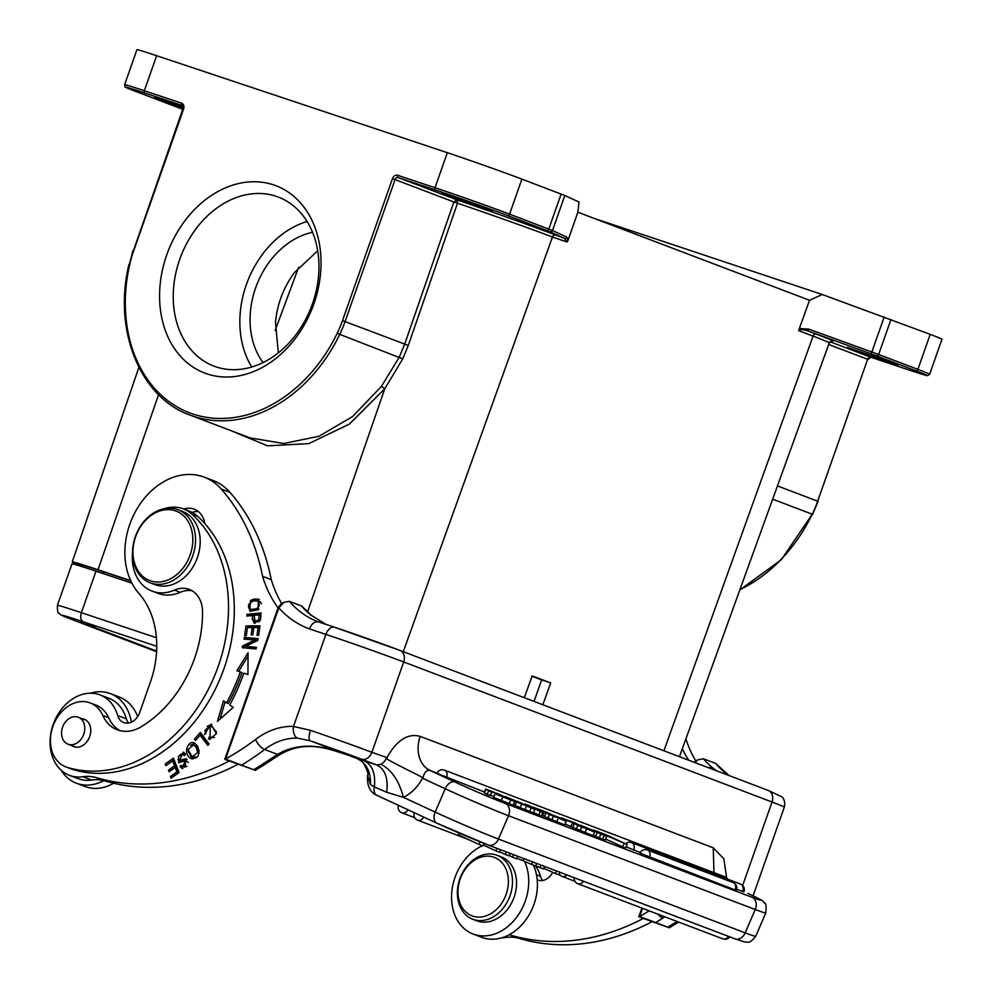 <?xml version="1.0" encoding="UTF-8"?>
<svg xmlns="http://www.w3.org/2000/svg" width="994" height="994" viewBox="0 0 994 994"><rect width="100%" height="100%" fill="white"/><g stroke="black" fill="none" stroke-linecap="round" stroke-linejoin="round"><path stroke-width="1.49" d="M257.024 635.315L258.676 635.303L259.968 625.822L245.99 625.909L244.648 635.7L246.301 635.688L247.394 627.636L252.153 627.599L251.171 634.855L252.811 634.855L253.793 627.599L258.08 627.562L257.024 635.315M229.154 761.019A254.215 196.65 110.8 0 1 96.319 777.643A48.892 37.822 -69.2 0 0 82.974 776.736A43.015 33.274 110.8 0 1 70.45 775.693A43.015 33.274 110.8 0 1 69.443 775.332A43.015 33.274 110.8 0 1 53.154 724.589A43.015 33.274 110.8 0 1 100.021 694.905A43.015 33.274 110.8 0 1 117.69 715.556A14.662 11.344 -69.2 0 0 123.716 722.601A14.662 11.344 -69.2 0 0 124.051 722.725A14.662 11.344 -69.2 0 0 139.694 712.487L150.454 681.909A87.994 68.077 -69.2 0 0 138.825 593.306A68.437 52.943 110.8 0 1 129.767 524.385A68.437 52.943 110.8 0 1 204.329 477.17A68.437 52.943 110.8 0 1 221.19 488.986A224.88 173.962 110.8 0 1 262.565 576.321A127.108 98.331 -69.2 0 0 278.084 607.893M200.378 732.416L194.439 739.114L195.47 740.48L200.142 735.2L207.808 745.401L209.063 743.984L200.378 732.416M173.478 758.136L165.24 764.013L165.886 765.715L172.67 760.87L174.571 765.778L168.458 770.139L169.104 771.829L175.217 767.467L176.92 771.878L170.396 776.538L171.055 778.227L179.044 772.537L173.478 758.136M244.362 637.402L244.027 639.067L254.849 640.049L242.66 645.938L242.3 647.715L256.054 648.97L256.39 647.305L245.593 646.324L257.769 640.434L258.129 638.657L244.362 637.402L258.03 639.154M223.464 700.807L217.45 721.383L233.292 707.38L229.713 704.982A169.639 131.233 -69.2 0 0 243.903 673.162L247.953 674.516L248.065 652.76L236.858 670.788L240.324 671.956A164.743 127.443 110.8 0 1 226.533 702.857L223.464 700.807M205.969 733.41L205.075 730.217L210.206 725.993L210.082 737.2L209.386 736.865L208.529 738.691L209.399 739.114L216.394 733.796L210.914 724.154L204.478 734.578L205.969 733.41M260.676 617.883L261.049 612.95L246.922 614.329L246.798 616.056L252.538 615.497L252.277 618.852L254.116 623.089L260.391 619.883L260.676 617.883M182.498 759.54L178.995 760.472L178.336 756.558L182.784 754.16L184.275 755.577L185.53 754.322L183.281 752.147L178.51 762.56L185.841 760.808L185.17 765.691L182.623 766.486L181.306 765.256L180.026 766.511L181.952 768.374L186.35 758.82L182.498 759.54L184.238 760.199L187.133 759.304M195.06 743.425C188.525 738.704 182.237 753.539 190.686 758.385C198.117 759.192 200.415 755.067 197.57 746.009L194.19 742.99M188.189 751.29L192.414 759.043L191.531 758.795M254.042 599.059L250.5 600.488L249.742 611.198L257.918 609.918L258.589 599.22L254.042 599.059L259.409 599.618M120.212 730.702A39.114 30.255 110.8 0 1 108.582 717.656A34.218 26.478 -69.2 0 0 95.933 705.106L90.143 702.907A34.218 26.478 110.8 0 1 102.792 715.456A39.114 30.255 -69.2 0 0 117.242 729.795A39.114 30.255 -69.2 0 0 141.098 726.825A111.465 86.217 -69.2 0 0 194.551 658.413A111.465 86.217 -69.2 0 0 202.528 611.745A29.335 22.688 -69.2 0 0 189.32 589.43A29.335 22.688 -69.2 0 0 174.435 590.113A43.997 34.032 110.8 0 1 152.094 591.132A43.997 34.032 110.8 0 1 132.55 552.043M164.246 508.679A43.997 34.032 110.8 0 1 183.368 508.878A43.997 34.032 110.8 0 1 191.991 514.221A143.72 111.179 110.8 0 1 218.233 666.315A143.72 111.179 110.8 0 1 67.12 767.331A34.218 26.478 110.8 0 1 65.828 766.883L71.618 769.083A34.218 26.478 -69.2 0 0 72.922 769.53A143.72 111.179 -69.2 0 0 224.023 668.515A143.72 111.179 -69.2 0 0 204.901 523.664A24.44 18.911 -69.2 0 0 194.24 509.176A24.44 18.911 -69.2 0 0 183.741 509.027M152.094 591.132L157.884 593.331A43.997 34.032 -69.2 0 0 164.606 594.921A43.997 34.032 -69.2 0 0 180.225 592.312A29.335 22.688 110.8 0 1 192.115 590.784M280.929 604.054L278.121 607.781L224.756 759.354L253.768 769.729L224.93 758.844M224.756 759.354L225.563 759.491M260.875 765.305A266.926 206.479 -69.2 0 1 253.768 769.729L255.247 770.362L263.447 765.268A9.778 4.262 -122.9 0 1 260.875 765.305L277.562 754.409L279.6 754.707M325.821 624.331L310.526 614.851A9.778 5.989 -50.3 0 1 311.607 615.472L301.53 605.955L289.366 601.333L283.911 602.302L278.817 607.881L225.613 758.931A257.148 198.924 110.8 0 0 255.533 739.461A9.778 3.889 52.8 0 0 264.64 749.501L277.562 754.409C296.411 743.264 319.77 743.475 347.639 755.018L310.302 740.828A48.892 0.994 19.4 0 1 361.468 759.168A9.778 7.567 110.8 0 0 371.88 752.334L386.939 757.614C387.933 759.863 382.591 756.993 404.869 768.548C424.773 778.6 422.015 776.674 422.202 778.625L422.885 778.389C424.14 772.363 426.55 769.741 430.141 770.499L454.867 781.992A9.778 6.188 -65.1 0 0 445.225 788.764L435.186 812.098L403.365 797.325A39.114 30.255 -69.2 0 0 407.652 794.927A39.114 30.255 -69.2 0 0 422.202 778.625M241.604 765.107A266.926 206.479 110.8 0 0 264.64 749.501A65.505 50.682 -69.2 0 1 297.653 738.182L310.302 740.828A9.778 3.305 109 0 1 310.501 730.329L293.478 726.452L325.895 634.396A9.778 6.188 -71.6 0 1 334.779 627.326L318.552 621.909C314.812 621.113 311.768 623.449 309.432 628.904A122.212 94.542 -69.2 0 1 289.527 617.87A122.212 94.542 -69.2 0 1 278.817 607.881L278.121 607.781M311.607 615.472L325.92 624.369M356.274 758.173L356.635 758.31A78.215 1.59 -160.6 0 0 347.85 755.105L347.639 755.018A9.778 4.299 110 0 0 347.763 755.067L347.763 755.067C326.206 747.923 304.823 740.021 279.625 754.744L263.447 765.268M380.888 764.262L376.676 764.945C385.113 769.194 388.443 778.302 386.666 792.255L403.365 797.325C399.178 780.949 391.686 769.928 380.888 764.262A9.778 7.567 -69.2 0 0 381.957 763.665A9.778 7.567 -69.2 0 0 386.368 757.838M437.049 773.133L430.141 770.499A29.335 22.688 -69.2 0 1 422.835 764.386A29.335 22.688 -69.2 0 1 420.189 736.392C407.925 732.988 396.842 740.07 386.939 757.614M726.664 877.913L723.843 858.791L713.232 847.807L420.189 736.392M367.544 775.308L370.464 784.527L374.34 786.95C375.732 773.593 372.315 764.871 364.102 760.758L376.676 764.945L361.468 759.168M370.464 784.527C370.861 771.493 366.252 762.746 356.635 758.31L364.102 760.758M377.148 795.424A9.778 6.188 114.9 0 1 376.888 795.324A9.778 6.188 114.9 0 1 374.34 786.95L386.666 792.255M605.768 839.147L625.586 848.106L627.127 844.515L606.526 834.948L593.182 829.878L627.127 844.515M593.157 835.432L605.097 840.054M565.089 824.063L570.718 826.436M571.239 826.635L593.033 835.73L594.574 832.14L573.973 822.572L561.25 817.863L594.574 832.14M541.693 815.378L542.401 815.664M542.91 815.875L564.704 824.958L566.245 821.367L545.644 811.8L532.921 807.103L566.245 821.367M533.542 812.496L541.382 816.086L542.923 812.508L527.826 804.991L525.081 804.556M513.438 804.618L515.066 805.277M514.954 805.513L533.343 812.93L534.884 809.34L516.507 801.922L514.954 805.513M484.563 792.802L487.172 794.392L488.713 790.802L486.116 789.211L499.1 794.305L514.706 801.562L495.124 793.784L493.571 797.374L513.152 805.152M487.172 794.392L490.129 795.523L491.67 791.932L489.582 790.777L510.73 799.897L495.124 793.784M490.303 795.125L493.931 796.554M735.088 889.941L736.355 890.351A5.865 5.865 0 0 0 733.05 882.548A5.865 4.535 -69.2 0 1 733.274 882.647A5.865 4.535 -69.2 0 1 735.088 889.941L639.987 853.175A5.865 5.865 0 0 1 647.454 850.007A5.865 4.535 110.8 0 1 647.69 850.106A5.865 4.535 110.8 0 1 649.492 857.4M742.58 891.469L743.847 891.866A5.865 5.865 0 0 0 740.542 884.064A5.865 4.535 -69.2 0 1 740.779 884.163A5.865 4.535 -69.2 0 1 742.58 891.469L736.703 889.232M626.133 846.838L640.285 852.566M446.48 777.556A5.865 4.535 110.8 0 0 444.678 770.251A5.865 4.535 110.8 0 0 444.442 770.151A5.865 5.865 0 0 0 436.962 773.32L484.413 791.982M729.087 775.568L715.618 763.404L703.454 758.782L698.049 759.714L694.806 762.535M716.276 770.698L712.449 767.666A9.778 5.989 -50.3 0 0 708.548 767.753M641.9 908.081L638.844 916.791L669.335 927.8L678.591 922.034M676.989 921.426A266.926 206.479 -69.2 0 1 667.856 927.178L639.018 916.282M638.844 916.791L639.664 916.928M698.049 759.714L694.036 762.236M642.546 908.33L639.714 916.381A257.148 198.924 110.8 0 0 649.219 910.864M664.812 916.791L662.812 918.121A9.778 4.262 -122.9 0 1 657.941 914.182M643.242 918.468A254.215 196.65 110.8 0 1 510.407 935.093A48.892 37.822 -69.2 0 0 509.176 934.745A47.911 37.064 -69.2 0 0 537.207 879.789A14.662 11.344 -69.2 0 0 537.804 880.038A14.662 11.344 -69.2 0 0 552.751 872.322M682.344 748.693A127.108 98.331 -69.2 0 0 688.643 760.186M501.92 937.777A43.015 33.274 -69.2 0 0 505.747 937.479A48.892 37.822 110.8 0 1 519.104 938.386A254.215 196.65 -69.2 0 0 651.927 921.761M695.812 761.031A127.108 98.331 110.8 0 1 685.897 738.865M542.612 880.485A14.662 11.344 110.8 0 1 540.475 876.298A43.015 33.274 -69.2 0 0 535.642 865.96L531.554 864.432L532.635 861.922M537.207 879.789A47.911 37.064 -69.2 0 0 533.467 865.153M524.546 861.351A47.911 37.064 110.8 0 1 518.036 915.312A47.911 37.064 110.8 0 1 474.225 934.435A47.911 37.064 110.8 0 1 473.107 934.037L481.804 937.342A47.911 37.064 -69.2 0 0 482.91 937.74A47.911 37.064 -69.2 0 0 509.176 934.745M473.107 934.037A47.911 37.064 110.8 0 1 451.86 891.245A47.911 37.064 110.8 0 1 482.45 845.757M472.759 919.264L476.822 920.804A34.218 26.478 -69.2 0 0 507.835 908.926A34.218 26.478 -69.2 0 0 501.138 856.828L497.087 855.287A34.218 26.478 110.8 0 1 503.772 907.385A34.218 26.478 110.8 0 1 472.759 919.264A34.218 26.478 110.8 0 1 466.074 867.178A34.218 26.478 110.8 0 1 497.087 855.287M500.429 905A31.286 24.204 110.8 0 1 464.794 910.939A31.286 24.204 110.8 0 1 465.95 868.234A31.286 24.204 110.8 0 1 501.585 862.295A31.286 24.204 110.8 0 1 500.429 905M81.57 565.971A73.332 1.491 19.4 0 1 72.276 561.908A73.332 1.491 19.4 0 1 98.008 569.748L130.674 580.645M594.114 218.382L822.237 294.497L809.526 300.287L577.874 212.207L579.005 202.006L564.816 195.507L521.912 179.119A56.223 1.143 -160.6 0 0 447.337 152.691L156.654 55.714A56.223 1.143 -160.6 0 0 136.936 49.7L124.598 84.739A56.223 1.143 19.4 0 1 144.316 90.752L181.641 103.202A4.883 3.777 -69.2 0 1 183.604 109.005L133.631 250.923A95.822 74.128 110.8 0 0 129.792 264.168A142.751 110.433 110.8 0 0 192.898 414.001A142.751 110.433 110.8 0 0 337.177 333.363A95.822 74.128 110.8 0 0 342.495 320.602L392.468 178.684A4.883 3.777 -69.2 0 1 397.675 175.279L434.999 187.729A56.223 1.143 19.4 0 1 509.574 214.157L552.478 230.546L566.94 237.181L567.959 240.473L567.164 242.002L564.48 238.398A1.951 1.913 -65.4 0 0 566.94 237.181M890.984 319.447L878.646 354.485L917.872 369.395A56.223 1.143 19.4 0 1 929.626 374.303L941.964 339.265A56.223 1.143 -160.6 0 0 930.21 334.357L822.237 294.497M799.623 328.554L808.681 329.089A1.951 0.795 109.9 0 1 807.277 330.704L816.186 334.096A2.932 2.274 110.8 0 0 813.067 336.121L798.592 330.617L809.526 300.287L798.816 330.07L802.046 329.499L807.277 330.704L876.546 355.84M524.323 697.713L532.163 675.895L550.701 682.94L542.848 704.758M567.164 242.002L552.453 237.032A77.358 1.566 -160.6 0 0 457.488 203.223L456.991 199.918L453.873 201.968L395.065 179.603L345.08 321.522A97.772 75.631 110.8 0 1 339.662 334.543A144.702 111.937 110.8 0 1 190.04 415.082C139.943 397.414 112.844 329.933 129.034 264.168L129.779 264.168M230.596 430.501L267.535 445.821L308.811 443.622L349.379 424.09L384.777 388.753L402.732 358.859L408.286 345.44L457.488 203.223L453.873 201.968L404.682 344.172L399.265 357.206L381.398 386.417L352.559 416.561L318.987 436.254L283.7 443.51L249.979 437.869L190.04 415.082M130.81 580.943L103.364 571.786A61.355 1.242 -160.6 0 0 81.831 565.226L81.409 566.431M397.675 175.279A1.951 1.242 108.4 0 0 398.184 177.566L435.509 190.016A54.26 1.093 19.4 0 1 507.487 215.524L550.017 231.764L564.48 238.398L555.571 235.006A2.932 2.274 -69.2 0 0 552.453 237.032L403.278 651.691M447.573 195.594L492.664 211.113L458.942 198.701L441.945 193.258L447.573 195.594M176.273 106.843A1.951 1.516 -69.2 0 0 176.323 106.867L182.461 109.129A1.951 0.795 109.9 0 1 182.449 109.129L137.135 91.97A54.26 1.093 19.4 0 1 144.826 93.038L182.15 105.488A1.951 1.242 -71.6 0 1 181.641 103.202M183.107 106.855L154.853 97.474L183.12 107.998M577.874 212.207L567.959 240.473M313.868 303.928A100.22 77.532 -69.2 0 0 273.586 184.884A100.22 77.532 -69.2 0 0 166.743 254.849A100.22 77.532 -69.2 0 0 207.025 373.893A100.22 77.532 -69.2 0 0 313.868 303.928M312.489 303.742A90.442 69.965 -69.2 0 0 278.245 197.048A90.442 69.965 -69.2 0 0 179.703 259.446A90.442 69.965 -69.2 0 0 213.958 366.127A90.442 69.965 -69.2 0 0 312.489 303.742M251.743 367.01A90.442 69.965 110.8 0 1 246.313 284.769A90.442 69.965 110.8 0 1 307.059 221.5M312.551 232.31A77.731 60.125 -69.2 0 0 256.489 285.539A77.731 60.125 -69.2 0 0 263.025 362.574M317.707 250.774L294.261 272.766C283.452 287.651 277.189 304.164 275.475 322.304L278.332 352.845M131.916 583.18L95.996 571.19A68.437 1.392 -160.6 0 0 71.99 563.871L57.379 605.371A68.437 1.392 19.4 0 1 81.384 612.689L156.431 637.726M532.038 676.268L541.631 679.908L534.051 701.416M550.701 682.94L541.631 679.908M892.45 362.909L847.348 347.391L881.069 359.816L898.067 365.258L892.45 362.909M204.901 523.664A143.72 111.179 -69.2 0 0 197.781 516.42A43.997 34.032 -69.2 0 0 189.158 511.078L183.368 508.878M192.128 512.419A24.44 18.911 110.8 0 1 198.315 511.525M281.724 603.594A127.108 98.331 110.8 0 1 271.25 579.626A224.88 173.962 -69.2 0 0 229.887 492.291A68.437 52.943 -69.2 0 0 213.014 480.475L204.329 477.17M69.443 775.332L78.128 778.637A43.015 33.274 -69.2 0 0 91.659 780.041A48.892 37.822 110.8 0 1 103.774 780.613A48.892 37.822 110.8 0 1 105.004 780.949A254.215 196.65 -69.2 0 0 237.839 764.324M262.565 576.321L271.25 579.626M128.512 723.048A14.662 11.344 110.8 0 1 126.375 718.861A43.015 33.274 -69.2 0 0 108.706 698.21L100.021 694.905M103.774 780.613A47.911 37.064 110.8 0 1 76.389 783.21A47.911 37.064 110.8 0 1 61.069 770.164M90.33 693.203A47.911 37.064 110.8 0 1 110.446 693.638A47.911 37.064 110.8 0 1 131.357 722.166M76.389 783.21L85.086 786.515A47.911 37.064 -69.2 0 0 113.664 783.235M137.681 716.55A47.911 37.064 -69.2 0 0 119.131 696.943L110.446 693.638M65.828 766.883A34.218 26.478 110.8 0 1 52.868 726.515A34.218 26.478 110.8 0 1 90.143 702.907M71.891 745.662A14.662 11.344 -69.2 0 0 73.73 746.631A14.662 11.344 -69.2 0 0 89.709 736.517A14.662 11.344 -69.2 0 0 84.155 719.209A14.662 11.344 -69.2 0 0 82.142 718.712M150.156 582.819L154.791 584.584A39.114 30.255 -69.2 0 0 197.396 557.609A39.114 30.255 -69.2 0 0 182.585 511.475L177.951 509.711A39.114 30.255 110.8 0 1 192.761 555.845A39.114 30.255 110.8 0 1 151.063 583.155A39.114 30.255 110.8 0 1 150.156 582.819A39.114 30.255 110.8 0 1 135.346 536.685A39.114 30.255 110.8 0 1 177.044 509.388A39.114 30.255 110.8 0 1 177.951 509.711M73.519 716.798A14.425 11.158 110.8 0 1 78.277 717.233A14.425 11.158 110.8 0 1 84.428 731.746A14.425 11.158 110.8 0 1 72.786 744.63A14.425 11.158 110.8 0 1 68.027 744.195A14.425 11.158 110.8 0 1 61.876 729.683A14.425 11.158 110.8 0 1 73.519 716.798M135.619 536.735A37.151 28.739 110.8 0 1 175.23 510.792A37.151 28.739 110.8 0 1 190.165 554.925A37.151 28.739 110.8 0 1 150.554 580.869A37.151 28.739 110.8 0 1 135.619 536.735M536.71 863.475L535.629 865.985M513.575 854.678L512.494 857.188L509.164 855.399M517.65 856.232L516.569 858.741L512.494 857.188M523.95 858.617L523.055 860.692L516.756 858.307M523.055 860.692L531.554 864.432M506.393 851.945L505.312 854.455L508.978 855.846L510.046 853.337M505.312 854.455L499.609 851.808M496.838 848.317L495.77 850.827L499.423 852.218L500.504 849.708M459.153 833.096L458.383 834.873L478.984 844.44L480.102 841.856M484.115 843.446L483.034 845.981L478.984 844.44M495.77 850.827L483.419 845.086M722.65 938.771A5.865 4.535 -69.2 0 0 722.874 938.87A5.865 4.535 -69.2 0 0 728.503 936.398M556.404 870.955L555.323 873.465L558.976 874.857L560.057 872.347M540.947 865.091L539.866 867.588L535.729 865.762M544.613 866.482L543.532 868.98L539.866 867.588M543.793 868.371L555.323 873.465M622.629 846.987L624.17 843.397M605.793 835.991L606.203 835.047M606.638 836.463L580.894 825.331L606.638 836.463L605.296 840.228M596.45 831.903L584.683 826.921L596.45 831.916M570.68 826.511L572.78 823.044M565.449 819.665L580.372 825.79L565.4 819.628M583.689 827.778L575.886 824.324L583.689 827.778M575.837 824.448L576.806 824.908M564.356 820.497L564.667 819.789L555.074 815.9L564.667 819.789M542.364 815.751L544.451 812.284M537.12 808.905L552.043 815.03L537.083 808.855M555.373 817.018L547.57 813.564L555.373 817.018M547.52 813.676L548.489 814.136M538.847 815.13L540.388 811.539L542.923 812.508M540.388 811.539L525.304 804.034M516.507 801.922L529.653 806.991L505.2 796.542L525.143 804.879M525.254 804.631L522.21 803.699M522.297 803.512L509.139 798.219M509.201 798.281L534.909 809.327L533.356 812.918M488.713 790.802L491.67 791.932M484.289 792.926L486.116 789.211M514.706 801.562L513.177 805.202M726.925 878.882A5.865 4.535 -69.2 0 0 724.986 876.832A5.865 4.535 -69.2 0 0 724.75 876.733A5.865 5.865 0 0 1 727.683 879.181M200.204 735.225L201.434 733.833M196.116 739.747L194.439 739.114M200.142 735.2L201.881 735.858L208.479 744.643M167.054 764.883L174.049 759.627M166.967 764.672L165.24 764.013M170.396 776.538L172.136 777.196L178.659 772.537L176.957 768.126L175.217 767.467M176.92 771.878L178.659 772.537M168.458 770.139L170.198 770.797L176.311 766.436L174.41 761.528L172.67 760.87M174.571 765.778L176.311 766.436M245.866 639.229L246.102 638.073M245.593 646.324L256.29 647.802M242.66 645.938L244.387 646.597L256.576 640.708L254.849 640.049M244.139 647.877L244.387 646.597M220.047 719.084L225.079 701.888M240.324 671.956L242.064 672.615A164.743 127.443 -69.2 0 1 228.272 703.516L226.533 702.857M238.635 671.385L248.04 656.251M205.559 733.734L205.149 731.311M207.174 726.403L211.784 724.564M208.529 738.691L210.268 739.35L211.101 737.585M210.082 737.2L214.468 737.647M216.543 732.006L211.946 726.651L210.206 725.993M245.99 625.909L259.881 626.493M247.581 627.636L247.717 626.568M258.08 627.562L259.645 628.158M252.153 627.599L253.718 628.196M255.085 623.325L253.992 620.045M252.538 615.497L254.141 616.106M246.922 614.329L248.662 614.988L260.987 613.783M248.599 615.882L248.662 614.988M255.036 621.424L254.203 615.336L259.248 614.851L258.751 619.821L255.036 621.424L259.496 621.697M259.248 614.851L260.863 615.46M260.242 620.38L258.751 619.821M178.995 760.472L182.014 761.118L184.238 760.199M182.871 768.561L181.765 767.169L182.511 766.436M180.026 766.511L181.765 767.169M182.623 766.486L184.362 767.144L186.822 766.424M188.388 762.361L185.841 760.808M179.442 762.733L178.05 759.466M179.566 755.105L184.126 752.607M184.859 754.993L182.784 754.16M190.363 745.276L195.035 743.413M199.247 751.004L197.918 747.985L193.544 744.854L196.178 747.326L197.657 752.383L192.227 756.906L188.077 749.551L193.544 744.854M192.227 756.906L197.123 757.13M251.37 601.78L255.781 599.717M250.674 611.459L248.587 607.396M249.916 609.21C247.133 605.831 248.488 603.035 254.004 600.836L258.564 601.258C260.627 607.16 257.744 609.807 249.916 609.21L252.302 610.204L258.925 609.16M261.521 603.731L260.304 601.917L257.868 600.873L260.304 601.917M742.667 885.455L772.04 802.021L403.713 661.979A58.658 1.193 -160.6 0 0 325.895 634.396L309.432 628.904M297.653 738.182A9.778 6.001 -87.5 0 1 293.478 726.452A75.283 58.236 -69.2 0 0 255.533 739.461M289.366 601.333A112.434 86.975 -69.2 0 0 300.312 611.795A112.434 86.975 -69.2 0 0 317.856 621.66A112.434 86.975 -69.2 0 0 318.453 621.871M310.526 614.851A112.434 86.975 110.8 0 1 301.53 605.955M347.85 755.105A9.778 4.299 110 0 1 347.763 755.067L356.448 758.248C360.487 760.286 362.822 761.938 363.469 763.193C367.556 770.76 368.911 774.848 367.519 775.469C366.923 785.832 370.041 792.454 376.888 795.324L436.851 823.169A9.778 6.188 -65.1 0 1 435.186 812.098A48.892 1.715 23.3 0 0 498.479 839.06A9.778 7.567 110.8 0 1 488.129 844.999A9.778 7.567 110.8 0 1 487.743 844.838A39.114 1.367 23.3 0 1 437.111 823.28A9.778 6.188 -65.1 0 1 436.851 823.169L488.129 844.999L734.852 938.808A9.778 7.567 -69.2 0 0 745.189 932.857L755.229 909.522L508.506 815.714L498.479 839.06L745.189 932.857A48.892 1.715 23.3 0 0 755.763 936.224L765.802 912.89A48.892 1.715 -156.7 0 1 755.229 909.522A9.778 7.567 -69.2 0 0 752.222 897.358A39.114 1.367 -156.7 0 0 747.898 893.395L748.184 893.519A9.778 6.188 -65.1 0 0 747.923 893.407M400.234 650.536L768.114 790.404A9.778 7.567 -69.2 0 1 768.337 790.491L781.856 796.815C781.321 796.331 785.956 799.3 784.316 807.14A58.658 1.193 -160.6 0 0 772.04 802.021A9.778 7.567 -69.2 0 0 768.337 790.491L400.01 650.449L334.779 627.326A9.778 6.188 -71.6 0 1 334.928 627.376A48.892 0.994 -160.6 0 1 399.774 650.362A9.778 7.567 110.8 0 1 400.01 650.449A9.778 7.567 110.8 0 1 403.713 661.979L371.88 752.334A58.658 1.193 19.4 0 0 310.501 730.329M318.552 621.909L334.63 627.276M422.885 778.389L445.225 788.764A48.892 1.715 -156.7 0 0 508.506 815.714A9.778 7.567 110.8 0 0 505.499 803.55L752.222 897.358M505.499 803.55A39.114 1.367 -156.7 0 1 454.867 781.992M713.965 872.633L713.232 847.807M728.614 775.382A112.434 86.975 110.8 0 1 726.701 773.966A112.434 86.975 110.8 0 1 715.618 763.404M703.454 758.782A112.434 86.975 -69.2 0 0 712.449 767.666M662.812 918.121A266.926 206.479 110.8 0 1 655.692 922.544M519.104 938.386L510.407 935.093M536.499 874.795L540.475 876.298M505.747 937.479L504.356 936.957M158.58 394.655L98.008 569.748M808.681 329.089L878.646 354.485A1.951 1.516 110.8 0 1 876.559 355.852L915.785 370.762A1.951 1.516 -69.2 0 0 917.872 369.395L930.21 334.357M870.458 353.591A1.951 0.795 -70.1 0 0 871.862 351.975L884.2 316.937M663.893 750.781L813.067 336.121A77.358 1.566 -160.6 0 1 829.257 342.868L832.003 340.979M555.571 235.006A80.29 1.628 -160.6 0 0 457.004 199.918L398.184 177.553A2.932 2.274 -69.2 0 0 395.065 179.603L392.468 178.684M307.593 611.869L384.777 388.753L381.398 386.417M402.732 358.859L337.177 333.363M342.495 320.602L408.286 345.44M435.509 190.016A1.951 1.242 -71.6 0 1 434.999 187.729L447.337 152.691M129.431 264.404L132.947 250.712L133.631 250.923M133.358 250.886L182.921 108.806L183.604 109.005M182.921 108.806L182.225 105.513A2.932 2.274 -69.2 0 0 182.15 105.488L182.275 105.526M156.654 55.714L144.316 90.752A1.951 1.242 108.4 0 0 144.826 93.038M124.598 84.739C127.232 88.901 118.659 84.254 137.097 91.945A1.951 1.516 110.8 0 1 137.097 91.945L176.323 106.867A1.951 1.516 -69.2 0 0 176.36 106.88M564.816 195.507L552.478 230.546A1.951 1.913 114.6 0 1 550.03 231.764M546.712 230.434A1.951 1.516 -69.2 0 0 548.787 229.067L561.125 194.029M521.912 179.119L509.574 214.157A1.951 1.516 110.8 0 1 507.487 215.524M82.365 622.194L95.126 626.27A7.828 4.958 108.4 0 1 95.014 626.232A41.065 0.832 -160.6 0 0 89.187 625.425A7.828 6.051 110.8 0 0 92.442 625.375M156.63 651.058L89.187 625.425M74.836 620.629L156.592 651.716L74.649 620.567A7.828 6.051 110.8 0 0 74.836 620.629A60.622 1.23 19.4 0 1 83.421 621.822L156.754 646.286M95.996 571.19L81.384 612.689A7.828 4.958 108.4 0 0 83.421 621.822M103.364 571.786L102.767 573.451M831.816 340.979A80.29 1.628 -160.6 0 0 816.186 334.096M915.785 370.762A54.26 1.093 19.4 0 1 908.094 369.693A1.951 1.242 -71.6 0 0 908.118 369.706L927.663 375.633L929.626 374.303M739.809 589.964L781.321 559.697L812.247 514.221A97.772 75.631 -69.2 0 0 817.664 501.2L867.65 359.294A2.932 2.274 110.8 0 1 870.769 357.244L908.094 369.693M830.002 341.737L870.769 357.244A1.951 1.242 108.4 0 0 870.806 357.256A1.951 1.242 108.4 0 0 870.831 357.256L908.118 369.706M777.47 485.917L817.664 501.2L867.65 359.294L828.673 344.471M739.909 589.666A144.702 111.937 -69.2 0 0 812.247 514.221L772.673 499.174M221.19 488.986L229.887 492.291M117.69 715.556L126.375 718.861M91.659 780.041L82.974 776.736M105.004 780.949L96.319 777.643M191.991 514.221L197.781 516.42M72.922 769.53L67.12 767.331M108.582 717.656L102.792 715.456M180.225 592.312L174.435 590.113M734.467 938.647A9.778 7.567 -69.2 0 0 734.852 938.808L744.966 942.063C747.687 941.405 748.731 944.996 755.763 936.224M583.49 881.256A5.865 4.535 110.8 0 1 577.862 883.741A5.865 4.535 110.8 0 1 577.638 883.641M566.891 874.956A5.865 4.535 110.8 0 1 562.07 876.397A5.865 4.535 110.8 0 1 561.846 876.298M423.705 817.068A5.865 4.535 110.8 0 1 417.704 820.187A5.865 4.535 110.8 0 1 417.48 820.087M407.913 809.725A5.865 4.535 110.8 0 1 401.911 812.844A5.865 4.535 110.8 0 1 401.688 812.757M602.6 839.346L604.141 835.755M599.171 837.992L600.711 834.401M595.468 836.439L597.009 832.848M586.51 829.071L584.957 832.661M580.111 830.76L581.652 827.17M576.234 829.133L577.775 825.542M572.668 827.542L574.209 823.951M558.181 818.298L556.64 821.889M551.794 820L553.335 816.409M547.905 818.36L549.458 814.769M544.352 816.77L545.892 813.179M529.603 811.651L531.144 808.06M524.944 809.824L526.485 806.233M520.123 807.811L521.664 804.221M502.79 797.113L501.237 800.704M498.615 795.15L498.926 794.405M490.489 795.2L492.03 791.609M509.139 803.873L510.692 800.282M740.542 884.064L631.662 842.663A5.865 4.535 110.8 0 1 631.898 842.763A5.865 4.535 110.8 0 1 633.7 850.069M252.277 618.852L253.942 619.473M182.014 761.118L180.287 760.447M185.17 765.691L186.884 766.349M197.918 747.985L196.178 747.326M199.148 752.943L197.657 752.383M252.24 601.146L250.5 600.488M280.892 604.066L283.961 602.277M318.502 621.896L317.856 621.66M784.316 807.14L753.079 895.83M72.276 561.908L138.887 367.358M57.379 605.371C57.329 610.9 57.876 613.534 58.994 613.286C62.274 615.187 54.658 612.813 74.649 620.567M679.449 756.695L829.257 342.868M868.048 359.455L870.806 357.256M812.682 514.333L818.074 501.374M275.127 330.493L298.647 267.249M78.277 717.233L85.993 720.178M68.027 744.195L75.743 747.128M765.802 912.89C766.362 906.106 765.939 902.788 764.535 902.962C761.143 900.527 768.697 903.36 748.184 893.519M729.695 936.845A5.865 5.865 0 0 1 722.874 938.87L577.862 883.741A5.865 5.865 0 0 1 574.11 877.69M559.274 874.173A5.865 5.865 0 0 0 562.07 876.397L574.93 881.293M414.287 812.682A5.865 5.865 0 0 0 417.704 820.187L467.54 839.135M483.382 845.149L484.327 845.509M398.495 805.351A5.865 5.865 0 0 0 401.911 812.844L414.771 817.739M484.09 792.727L485.631 789.137M647.454 850.007L733.05 882.548M631.662 842.663A5.865 5.865 0 0 0 625.624 843.819M444.442 770.151L724.75 876.733"/></g></svg>
